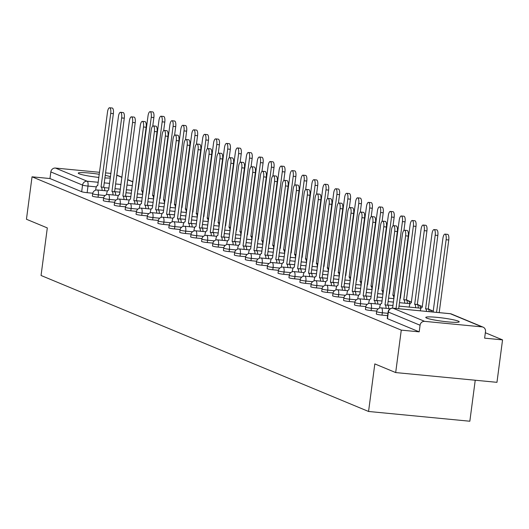 <?xml version="1.0" encoding="UTF-8"?>
<svg xmlns="http://www.w3.org/2000/svg" width="529" height="529" viewBox="0 0 529 529"><rect width="100%" height="100%" fill="white"/><g stroke="black" fill="none" stroke-linecap="round" stroke-linejoin="round"><path stroke-width="0.79" d="M376.324 313.975A4.325 0.417 7.5 0 0 376.562 314.147A4.325 0.417 7.5 0 0 382.011 315.119L382.322 312.771A4.325 0.417 -172.5 0 1 376.873 311.799A4.325 0.417 -172.5 0 1 376.635 311.627L376.324 313.975M365.407 309.439A4.325 0.417 7.5 0 0 365.638 309.61A4.325 0.417 7.5 0 0 371.094 310.583L371.398 308.235A4.325 0.417 -172.5 0 1 365.949 307.263A4.325 0.417 -172.5 0 1 365.718 307.091L365.407 309.439M354.483 304.902A4.325 0.417 7.5 0 0 354.721 305.074A4.325 0.417 7.5 0 0 360.17 306.046L360.48 303.699A4.325 0.417 -172.5 0 1 355.025 302.733A4.325 0.417 -172.5 0 1 354.794 302.555L354.483 304.902M343.559 300.366A4.325 0.417 7.5 0 0 343.797 300.545A4.325 0.417 7.5 0 0 349.246 301.517L349.557 299.169A4.325 0.417 -172.5 0 1 344.108 298.197A4.325 0.417 -172.5 0 1 343.87 298.019L343.559 300.366M332.642 295.83A4.325 0.417 7.5 0 0 332.873 296.009A4.325 0.417 7.5 0 0 338.329 296.981L338.633 294.633A4.325 0.417 -172.5 0 1 333.184 293.661A4.325 0.417 -172.5 0 1 332.953 293.489L332.642 295.83M321.718 291.3A4.325 0.417 7.5 0 0 321.956 291.472A4.325 0.417 7.5 0 0 327.405 292.444L327.716 290.097A4.325 0.417 -172.5 0 1 322.26 289.125A4.325 0.417 -172.5 0 1 322.029 288.953L321.718 291.3M310.794 286.764A4.325 0.417 7.5 0 0 311.032 286.936A4.325 0.417 7.5 0 0 316.481 287.908L316.792 285.561A4.325 0.417 -172.5 0 1 311.343 284.589A4.325 0.417 -172.5 0 1 311.105 284.417L310.794 286.764M299.877 282.228A4.325 0.417 7.5 0 0 300.108 282.4A4.325 0.417 7.5 0 0 305.564 283.372L305.868 281.031A4.325 0.417 -172.5 0 1 300.419 280.059A4.325 0.417 -172.5 0 1 300.188 279.881L299.877 282.228M288.953 277.692A4.325 0.417 7.5 0 0 289.191 277.87A4.325 0.417 7.5 0 0 294.64 278.843L294.951 276.495A4.325 0.417 -172.5 0 1 289.495 275.523A4.325 0.417 -172.5 0 1 289.264 275.351L288.953 277.692M278.036 273.162A4.325 0.417 7.5 0 0 278.267 273.334A4.325 0.417 7.5 0 0 283.716 274.306L284.027 271.959A4.325 0.417 -172.5 0 1 278.578 270.987A4.325 0.417 -172.5 0 1 278.34 270.815L278.036 273.162M267.112 268.626A4.325 0.417 7.5 0 0 267.343 268.798A4.325 0.417 7.5 0 0 272.799 269.77L273.103 267.423A4.325 0.417 -172.5 0 1 267.654 266.451A4.325 0.417 -172.5 0 1 267.423 266.279L267.112 268.626M256.188 264.09A4.325 0.417 7.5 0 0 256.426 264.262A4.325 0.417 7.5 0 0 261.875 265.234L262.186 262.893A4.325 0.417 -172.5 0 1 256.73 261.921A4.325 0.417 -172.5 0 1 256.499 261.743L256.188 264.09M245.271 259.554A4.325 0.417 7.5 0 0 245.502 259.732A4.325 0.417 7.5 0 0 250.951 260.704L251.262 258.357A4.325 0.417 -172.5 0 1 245.813 257.385A4.325 0.417 -172.5 0 1 245.575 257.213L245.271 259.554M234.347 255.024A4.325 0.417 7.5 0 0 234.578 255.196A4.325 0.417 7.5 0 0 240.034 256.168L240.345 253.821A4.325 0.417 -172.5 0 1 234.889 252.849A4.325 0.417 -172.5 0 1 234.658 252.677L234.347 255.024M223.423 250.488A4.325 0.417 7.5 0 0 223.661 250.66A4.325 0.417 7.5 0 0 229.11 251.632L229.421 249.285A4.325 0.417 -172.5 0 1 223.965 248.313A4.325 0.417 -172.5 0 1 223.734 248.141L223.423 250.488M212.506 245.952A4.325 0.417 7.5 0 0 212.737 246.124A4.325 0.417 7.5 0 0 218.186 247.096L218.497 244.748A4.325 0.417 -172.5 0 1 213.048 243.776A4.325 0.417 -172.5 0 1 212.81 243.604L212.506 245.952M201.582 241.416A4.325 0.417 7.5 0 0 201.814 241.594A4.325 0.417 7.5 0 0 207.269 242.56L207.58 240.219A4.325 0.417 -172.5 0 1 202.124 239.247A4.325 0.417 -172.5 0 1 201.893 239.068L201.582 241.416M190.658 236.88A4.325 0.417 7.5 0 0 190.896 237.058A4.325 0.417 7.5 0 0 196.345 238.03L196.656 235.683A4.325 0.417 -172.5 0 1 191.2 234.711A4.325 0.417 -172.5 0 1 190.969 234.539L190.658 236.88M179.741 232.35A4.325 0.417 7.5 0 0 179.972 232.522A4.325 0.417 7.5 0 0 185.428 233.494L185.732 231.147A4.325 0.417 -172.5 0 1 180.283 230.175A4.325 0.417 -172.5 0 1 180.045 230.003L179.741 232.35M168.817 227.814A4.325 0.417 7.5 0 0 169.049 227.986A4.325 0.417 7.5 0 0 174.504 228.958L174.815 226.61A4.325 0.417 -172.5 0 1 169.359 225.638A4.325 0.417 -172.5 0 1 169.128 225.466L168.817 227.814M157.893 223.278A4.325 0.417 7.5 0 0 158.131 223.45A4.325 0.417 7.5 0 0 163.58 224.422L163.891 222.081A4.325 0.417 -172.5 0 1 158.442 221.109A4.325 0.417 -172.5 0 1 158.204 220.93L157.893 223.278M146.976 218.742A4.325 0.417 7.5 0 0 147.207 218.92A4.325 0.417 7.5 0 0 152.663 219.892L152.967 217.545A4.325 0.417 -172.5 0 1 147.518 216.573A4.325 0.417 -172.5 0 1 147.28 216.401L146.976 218.742M136.052 214.212A4.325 0.417 7.5 0 0 136.284 214.384A4.325 0.417 7.5 0 0 141.739 215.356L142.05 213.008A4.325 0.417 -172.5 0 1 136.594 212.036A4.325 0.417 -172.5 0 1 136.363 211.864L136.052 214.212M125.128 209.676A4.325 0.417 7.5 0 0 125.366 209.848A4.325 0.417 7.5 0 0 130.815 210.82L131.126 208.472A4.325 0.417 -172.5 0 1 125.677 207.5A4.325 0.417 -172.5 0 1 125.439 207.328L125.128 209.676M114.211 205.14A4.325 0.417 7.5 0 0 114.443 205.312A4.325 0.417 7.5 0 0 119.898 206.284L120.202 203.936A4.325 0.417 -172.5 0 1 114.753 202.971A4.325 0.417 -172.5 0 1 114.515 202.792L114.211 205.14M103.287 200.603A4.325 0.417 7.5 0 0 103.525 200.782A4.325 0.417 7.5 0 0 108.974 201.754L109.285 199.407A4.325 0.417 -172.5 0 1 103.829 198.435A4.325 0.417 -172.5 0 1 103.598 198.256L103.287 200.603M92.363 196.074A4.325 0.417 7.5 0 0 92.601 196.246A4.325 0.417 7.5 0 0 98.05 197.218L98.361 194.87A4.325 0.417 -172.5 0 1 92.912 193.898A4.325 0.417 -172.5 0 1 92.674 193.726L92.363 196.074M110.508 176.746A16.862 1.633 7.5 0 0 105.238 175.363M99.313 174.299A16.862 1.633 7.5 0 0 78.246 173.122A16.862 1.633 7.5 0 0 79.158 173.796A16.862 1.633 7.5 0 0 98.903 177.433M458.293 321.143A16.862 1.633 7.5 0 0 439.83 317.645A16.862 1.633 7.5 0 0 425.779 317.42A16.862 1.633 7.5 0 0 426.691 318.094A16.862 1.633 7.5 0 0 445.154 321.592A16.862 1.633 7.5 0 0 459.205 321.817A16.862 1.633 7.5 0 0 458.293 321.143M395.685 372.568L374.823 363.906L368.561 411.469L41.05 275.483L47.312 227.92L26.45 219.257L32.038 176.812L401.273 330.122L395.685 372.568L496.962 382.328L502.55 339.882L485.338 332.734M433.324 311.138L429.925 309.729M422.406 306.602L419.001 305.193M411.483 302.072L408.084 300.657M400.559 297.536L400.175 297.377M389.642 293L389.251 292.841M378.718 288.464L378.334 288.305M367.794 283.934L367.41 283.769M356.877 279.398L356.486 279.239M345.953 274.862L345.569 274.703M335.029 270.326L334.645 270.167M324.112 265.796L323.722 265.631M313.188 261.26L312.804 261.101M302.264 256.724L301.88 256.565M291.347 252.188L290.957 252.029M280.423 247.651L280.039 247.493M269.499 243.122L269.116 242.956M258.582 238.586L258.198 238.427M247.658 234.049L247.274 233.891M236.734 229.513L236.351 229.355M225.817 224.984L225.433 224.818M214.893 220.448L214.509 220.289M203.976 215.911L203.586 215.753M193.052 211.375L192.668 211.216M182.128 206.839L181.745 206.68M171.211 202.309L170.821 202.151M160.287 197.773L159.903 197.615M149.363 193.237L148.98 193.078M475.234 380.232L469.838 421.229L368.561 411.469M104.901 177.942A16.862 1.633 7.5 0 0 110.349 177.969M502.55 339.882L484.624 338.157L485.496 331.544A4.325 4.047 112.5 0 0 482.005 326.882L424.681 321.361A4.325 4.047 112.5 0 0 420.066 325.236L388.352 312.07A4.325 0.417 -172.5 0 1 388.121 311.892L387.248 318.504A4.325 0.417 -172.5 0 0 387.486 318.683L388.352 312.07A4.325 4.047 112.5 0 1 392.968 308.195L424.681 321.361M401.273 330.122L419.199 331.848L420.066 325.236M92.773 193.224L87.133 192.682L87.999 186.069A4.325 0.417 -172.5 0 1 82.55 185.097L50.837 171.932A4.325 4.047 -67.5 0 1 55.446 168.057L99.578 172.309M105.562 172.884L110.951 173.406M50.837 171.932L49.964 178.544L32.038 176.812M387.625 315.661L382.011 315.119M376.734 311.125L371.094 310.583M365.81 306.589L360.17 306.046M354.886 302.059L349.246 301.517M343.969 297.523L338.329 296.981M333.045 292.987L327.405 292.444M322.121 288.45L316.481 287.908M311.204 283.921L305.564 283.372M300.28 279.385L294.64 278.843M289.356 274.849L283.716 274.306M278.439 270.312L272.799 269.77M267.515 265.783L261.875 265.234M256.591 261.247L250.951 260.704M245.674 256.71L240.034 256.168M234.75 252.174L229.11 251.632M223.827 247.638L218.186 247.096M212.909 243.109L207.269 242.56M201.985 238.572L196.345 238.03M191.062 234.036L185.428 233.494M180.144 229.5L174.504 228.958M169.22 224.97L163.58 224.422M158.297 220.434L152.663 219.892M147.379 215.898L141.739 215.356M136.456 211.362L130.815 210.82M125.538 206.832L119.898 206.284M114.614 202.296L108.974 201.754M103.691 197.76L98.05 197.218M419.199 331.848L387.486 318.683M49.964 178.544L81.678 191.71A4.325 0.417 7.5 0 0 87.133 192.682M102.09 190.44A4.325 1.455 -84.5 0 0 101.145 187.021L103.783 187.273A4.325 1.455 95.5 0 1 104.722 190.691M101.039 186.975L110.726 113.391A4.973 1.673 -84.5 0 0 109.596 107.771L112.227 108.028A4.973 1.673 95.5 0 1 113.365 113.642L103.677 187.226M109.596 107.771A4.973 1.673 -84.5 0 0 107.506 112.049L97.72 185.593A4.325 1.455 -84.5 0 0 97.567 185.553A4.325 1.455 -84.5 0 0 95.756 189.276L95.637 190.176M142.605 194.341A4.325 1.455 -84.5 0 0 141.66 190.923L151.241 117.293A4.973 1.673 -84.5 0 0 150.11 111.679A4.973 1.673 -84.5 0 0 148.021 115.957L138.228 189.501A4.325 1.455 -84.5 0 0 138.082 189.461A4.325 1.455 -84.5 0 0 137.937 189.468M150.11 111.679L152.742 111.93A4.973 1.673 95.5 0 1 153.873 117.544L152.749 126.1M143.187 191.035L141.554 190.876M113.014 194.976A4.325 1.455 -84.5 0 0 112.069 191.551L114.7 191.809A4.325 1.455 95.5 0 1 115.646 195.227M111.963 191.511L121.65 117.921A4.973 1.673 -84.5 0 0 120.519 112.307L123.151 112.558A4.973 1.673 95.5 0 1 124.282 118.179L114.595 191.762M120.519 112.307A4.973 1.673 -84.5 0 0 118.43 116.585L108.637 190.129A4.325 1.455 -84.5 0 0 108.491 190.09A4.325 1.455 -84.5 0 0 106.673 193.812L106.56 194.705M123.938 199.512A4.325 1.455 -84.5 0 0 122.993 196.087L125.624 196.338A4.325 1.455 95.5 0 1 126.57 199.764M122.887 196.041L132.574 122.457A4.973 1.673 -84.5 0 0 131.437 116.843L134.075 117.094A4.973 1.673 95.5 0 1 135.206 122.715L125.518 196.299M131.437 116.843A4.973 1.673 -84.5 0 0 129.354 121.121L119.561 194.665A4.325 1.455 -84.5 0 0 119.415 194.626A4.325 1.455 -84.5 0 0 117.597 198.349L117.478 199.241M153.522 198.878A4.325 1.455 -84.5 0 0 152.577 195.459L162.165 121.829A4.973 1.673 -84.5 0 0 161.028 116.208A4.973 1.673 -84.5 0 0 158.945 120.493L149.152 194.031A4.325 1.455 -84.5 0 0 148.999 193.998A4.325 1.455 -84.5 0 0 148.861 194.004M161.028 116.208L163.659 116.466A4.973 1.673 95.5 0 1 164.797 122.08L163.673 130.637M154.104 195.571L152.478 195.413M164.446 203.414A4.325 1.455 -84.5 0 0 163.501 199.988L173.082 126.365A4.973 1.673 -84.5 0 0 171.951 120.744A4.973 1.673 -84.5 0 0 169.862 125.023L160.069 198.567A4.325 1.455 -84.5 0 0 159.923 198.527A4.325 1.455 -84.5 0 0 159.778 198.54M171.951 120.744L174.583 121.002A4.973 1.673 95.5 0 1 175.714 126.616L174.59 135.166M165.028 200.107L163.395 199.949M134.855 204.042A4.325 1.455 -84.5 0 0 133.91 200.623L136.542 200.875A4.325 1.455 95.5 0 1 137.487 204.3M133.804 200.577L143.491 126.993A4.973 1.673 -84.5 0 0 142.361 121.379L144.992 121.63A4.973 1.673 95.5 0 1 146.13 127.244L136.442 200.835M142.361 121.379A4.973 1.673 -84.5 0 0 140.271 125.657L130.478 199.195A4.325 1.455 -84.5 0 0 130.332 199.162A4.325 1.455 -84.5 0 0 128.521 202.885L128.402 203.777M145.779 208.578A4.325 1.455 -84.5 0 0 144.834 205.159L147.465 205.411A4.325 1.455 95.5 0 1 148.411 208.836M144.728 205.113L154.415 131.529A4.973 1.673 -84.5 0 0 153.284 125.909L155.916 126.167A4.973 1.673 95.5 0 1 157.047 131.781L147.36 205.364M153.284 125.909A4.973 1.673 -84.5 0 0 151.195 130.194L141.402 203.731A4.325 1.455 -84.5 0 0 141.256 203.698A4.325 1.455 -84.5 0 0 139.438 207.414L139.325 208.314M156.703 213.114A4.325 1.455 -84.5 0 0 155.757 209.689L158.389 209.947A4.325 1.455 95.5 0 1 159.335 213.366M155.652 209.649L165.339 136.065A4.973 1.673 -84.5 0 0 164.202 130.445L166.84 130.696A4.973 1.673 95.5 0 1 167.971 136.317L158.283 209.901M164.202 130.445A4.973 1.673 -84.5 0 0 162.119 134.723L152.326 208.267A4.325 1.455 -84.5 0 0 152.18 208.228A4.325 1.455 -84.5 0 0 150.362 211.95L150.243 212.85M175.37 207.95A4.325 1.455 -84.5 0 0 174.425 204.525L184.006 130.894A4.973 1.673 -84.5 0 0 182.875 125.28A4.973 1.673 -84.5 0 0 180.786 129.559L170.993 203.103A4.325 1.455 -84.5 0 0 170.847 203.063A4.325 1.455 -84.5 0 0 170.702 203.07M182.875 125.28L185.507 125.532A4.973 1.673 95.5 0 1 186.638 131.152L185.514 139.702M175.952 204.637L174.319 204.485M186.287 212.486A4.325 1.455 -84.5 0 0 185.342 209.061L194.93 135.431A4.973 1.673 -84.5 0 0 193.793 129.817A4.973 1.673 -84.5 0 0 191.71 134.095L181.916 207.639A4.325 1.455 -84.5 0 0 181.764 207.599A4.325 1.455 -84.5 0 0 181.626 207.606M193.793 129.817L196.424 130.068A4.973 1.673 95.5 0 1 197.562 135.689L196.438 144.238M186.869 209.173L185.243 209.015M197.211 217.016A4.325 1.455 -84.5 0 0 196.266 213.597L205.847 139.967A4.973 1.673 -84.5 0 0 204.716 134.353A4.973 1.673 -84.5 0 0 202.627 138.631L192.834 212.169A4.325 1.455 -84.5 0 0 192.688 212.136A4.325 1.455 -84.5 0 0 192.543 212.142M204.716 134.353L207.348 134.604A4.973 1.673 95.5 0 1 208.479 140.218L207.355 148.775M197.793 213.709L196.16 213.551M167.62 217.65A4.325 1.455 -84.5 0 0 166.675 214.225L169.306 214.483A4.325 1.455 95.5 0 1 170.252 217.902M166.569 214.185L176.256 140.595A4.973 1.673 -84.5 0 0 175.125 134.981L177.757 135.232A4.973 1.673 95.5 0 1 178.895 140.853L169.207 214.437M175.125 134.981A4.973 1.673 -84.5 0 0 173.036 139.259L163.243 212.803A4.325 1.455 -84.5 0 0 163.097 212.764A4.325 1.455 -84.5 0 0 161.285 216.487L161.166 217.379M208.135 221.552A4.325 1.455 -84.5 0 0 207.189 218.133L216.771 144.503A4.973 1.673 -84.5 0 0 215.64 138.882A4.973 1.673 -84.5 0 0 213.551 143.167L203.758 216.705A4.325 1.455 -84.5 0 0 203.612 216.672A4.325 1.455 -84.5 0 0 203.467 216.678M215.64 138.882L218.272 139.14A4.973 1.673 95.5 0 1 219.403 144.754L218.279 153.311M208.717 218.246L207.084 218.087M178.544 222.18A4.325 1.455 -84.5 0 0 177.599 218.761L180.23 219.013A4.325 1.455 95.5 0 1 181.176 222.438M177.493 218.715L187.18 145.131A4.973 1.673 -84.5 0 0 186.049 139.517L188.681 139.768A4.973 1.673 95.5 0 1 189.812 145.382L180.124 218.973M186.049 139.517A4.973 1.673 -84.5 0 0 183.96 143.795L174.167 217.34A4.325 1.455 -84.5 0 0 174.021 217.3A4.325 1.455 -84.5 0 0 172.203 221.023L172.09 221.916M219.052 226.088A4.325 1.455 -84.5 0 0 218.107 222.663L227.695 149.039A4.973 1.673 -84.5 0 0 226.557 143.419A4.973 1.673 -84.5 0 0 224.475 147.697L214.681 221.241A4.325 1.455 -84.5 0 0 214.529 221.201A4.325 1.455 -84.5 0 0 214.384 221.208M226.557 143.419L229.189 143.67A4.973 1.673 95.5 0 1 230.327 149.29L229.202 157.84M219.634 222.782L218.008 222.623M189.468 226.716A4.325 1.455 -84.5 0 0 188.522 223.298L191.154 223.549A4.325 1.455 95.5 0 1 192.1 226.974M188.417 223.251L198.104 149.667A4.973 1.673 -84.5 0 0 196.967 144.047L199.605 144.305A4.973 1.673 95.5 0 1 200.736 149.919L191.048 223.502M196.967 144.047A4.973 1.673 -84.5 0 0 194.884 148.332L185.09 221.869A4.325 1.455 -84.5 0 0 184.945 221.836A4.325 1.455 -84.5 0 0 183.127 225.552L183.008 226.452M229.976 230.624A4.325 1.455 -84.5 0 0 229.031 227.199L238.612 153.569A4.973 1.673 -84.5 0 0 237.481 147.955A4.973 1.673 -84.5 0 0 235.392 152.233L225.599 225.777A4.325 1.455 -84.5 0 0 225.453 225.738A4.325 1.455 -84.5 0 0 225.308 225.744M237.481 147.955L240.113 148.206A4.973 1.673 95.5 0 1 241.244 153.827L240.12 162.377M230.558 227.311L228.925 227.159M200.385 231.252A4.325 1.455 -84.5 0 0 199.44 227.827L202.071 228.085A4.325 1.455 95.5 0 1 203.017 231.504M199.334 227.787L209.021 154.203A4.973 1.673 -84.5 0 0 207.89 148.583L210.522 148.841A4.973 1.673 95.5 0 1 211.66 154.455L201.972 228.039M207.89 148.583A4.973 1.673 -84.5 0 0 205.801 152.861L196.008 226.405A4.325 1.455 -84.5 0 0 195.862 226.366A4.325 1.455 -84.5 0 0 194.05 230.089L193.931 230.988M240.9 235.154A4.325 1.455 -84.5 0 0 239.954 231.735L249.536 158.105A4.973 1.673 -84.5 0 0 248.399 152.491A4.973 1.673 -84.5 0 0 246.316 156.769L236.523 230.307A4.325 1.455 -84.5 0 0 236.377 230.274A4.325 1.455 -84.5 0 0 236.232 230.28M248.399 152.491L251.037 152.742A4.973 1.673 95.5 0 1 252.168 158.356L251.044 166.913M241.482 231.847L239.849 231.689M211.309 235.789A4.325 1.455 -84.5 0 0 210.363 232.363L212.995 232.621A4.325 1.455 95.5 0 1 213.941 236.04M210.258 232.324L219.945 158.733A4.973 1.673 -84.5 0 0 218.814 153.119L221.446 153.37A4.973 1.673 95.5 0 1 222.577 158.991L212.889 232.575M218.814 153.119A4.973 1.673 -84.5 0 0 216.725 157.397L206.932 230.942A4.325 1.455 -84.5 0 0 206.786 230.902A4.325 1.455 -84.5 0 0 204.968 234.625L204.855 235.517M222.226 240.325A4.325 1.455 -84.5 0 0 221.287 236.899L223.919 237.151A4.325 1.455 95.5 0 1 224.865 240.576M221.182 236.853L230.869 163.269A4.973 1.673 -84.5 0 0 229.731 157.655L232.37 157.907A4.973 1.673 95.5 0 1 233.501 163.527L223.813 237.111M229.731 157.655A4.973 1.673 -84.5 0 0 227.649 161.934L217.855 235.478A4.325 1.455 -84.5 0 0 217.71 235.438A4.325 1.455 -84.5 0 0 215.892 239.161L215.772 240.054M233.15 244.854A4.325 1.455 -84.5 0 0 232.205 241.436L234.836 241.687A4.325 1.455 95.5 0 1 235.782 245.112M232.099 241.389L241.786 167.805A4.973 1.673 -84.5 0 0 240.655 162.185L243.287 162.443A4.973 1.673 95.5 0 1 244.424 168.057L234.737 241.647M240.655 162.185A4.973 1.673 -84.5 0 0 238.566 166.47L228.773 240.007A4.325 1.455 -84.5 0 0 228.627 239.974A4.325 1.455 -84.5 0 0 226.815 243.697L226.696 244.59M244.074 249.39A4.325 1.455 -84.5 0 0 243.128 245.972L245.76 246.223A4.325 1.455 95.5 0 1 246.706 249.642M243.023 245.925L252.71 172.342A4.973 1.673 -84.5 0 0 251.579 166.721L254.211 166.979A4.973 1.673 95.5 0 1 255.342 172.593L245.654 246.177M251.579 166.721A4.973 1.673 -84.5 0 0 249.49 171.006L239.697 244.543A4.325 1.455 -84.5 0 0 239.551 244.51A4.325 1.455 -84.5 0 0 237.733 248.227L237.62 249.126M254.991 253.927A4.325 1.455 -84.5 0 0 254.052 250.501L256.684 250.759A4.325 1.455 95.5 0 1 257.63 254.178M253.946 250.462L263.634 176.871A4.973 1.673 -84.5 0 0 262.496 171.257L265.135 171.508A4.973 1.673 95.5 0 1 266.266 177.129L256.578 250.713M262.496 171.257A4.973 1.673 -84.5 0 0 260.413 175.535L250.62 249.08A4.325 1.455 -84.5 0 0 250.475 249.04A4.325 1.455 -84.5 0 0 248.656 252.763L248.537 253.656M265.915 258.463A4.325 1.455 -84.5 0 0 264.969 255.038L267.601 255.289A4.325 1.455 95.5 0 1 268.547 258.714M264.864 254.991L274.551 181.407A4.973 1.673 -84.5 0 0 273.42 175.793L276.052 176.045A4.973 1.673 95.5 0 1 277.189 181.665L267.502 255.249M273.42 175.793A4.973 1.673 -84.5 0 0 271.331 180.072L261.538 253.616A4.325 1.455 -84.5 0 0 261.392 253.576A4.325 1.455 -84.5 0 0 259.58 257.299L259.461 258.192M251.817 239.69A4.325 1.455 -84.5 0 0 250.872 236.271L260.46 162.641A4.973 1.673 -84.5 0 0 259.322 157.02A4.973 1.673 -84.5 0 0 257.239 161.305L247.446 234.843A4.325 1.455 -84.5 0 0 247.294 234.81A4.325 1.455 -84.5 0 0 247.149 234.816M259.322 157.02L261.954 157.278A4.973 1.673 95.5 0 1 263.092 162.892L261.961 171.449M252.399 236.384L250.766 236.225M262.741 244.226A4.325 1.455 -84.5 0 0 261.795 240.801L271.377 167.177A4.973 1.673 -84.5 0 0 270.246 161.557A4.973 1.673 -84.5 0 0 268.157 165.835L258.364 239.379A4.325 1.455 -84.5 0 0 258.218 239.339A4.325 1.455 -84.5 0 0 258.073 239.346M270.246 161.557L272.878 161.814A4.973 1.673 95.5 0 1 274.009 167.428L272.885 175.978M263.323 240.92L261.69 240.761M273.665 248.762A4.325 1.455 -84.5 0 0 272.719 245.337L282.301 171.707A4.973 1.673 -84.5 0 0 281.163 166.093A4.973 1.673 -84.5 0 0 279.081 170.371L269.287 243.915A4.325 1.455 -84.5 0 0 269.142 243.876A4.325 1.455 -84.5 0 0 268.997 243.882M281.163 166.093L283.802 166.344A4.973 1.673 95.5 0 1 284.933 171.965L283.808 180.515M274.247 245.449L272.614 245.297M284.582 253.298A4.325 1.455 -84.5 0 0 283.637 249.873L293.225 176.243A4.973 1.673 -84.5 0 0 292.087 170.629A4.973 1.673 -84.5 0 0 289.998 174.907L280.211 248.451A4.325 1.455 -84.5 0 0 280.059 248.412A4.325 1.455 -84.5 0 0 279.914 248.418M292.087 170.629L294.719 170.88A4.973 1.673 95.5 0 1 295.856 176.501L294.726 185.051M285.164 249.986L283.531 249.827M295.506 257.828A4.325 1.455 -84.5 0 0 294.56 254.409L304.142 180.779A4.973 1.673 -84.5 0 0 303.011 175.159A4.973 1.673 -84.5 0 0 300.922 179.443L291.129 252.981A4.325 1.455 -84.5 0 0 290.983 252.948A4.325 1.455 -84.5 0 0 290.838 252.955M303.011 175.159L305.643 175.416A4.973 1.673 95.5 0 1 306.774 181.03L305.65 189.587M296.088 254.522L294.455 254.363M306.43 262.364A4.325 1.455 -84.5 0 0 305.484 258.946L315.066 185.315A4.973 1.673 -84.5 0 0 313.928 179.695A4.973 1.673 -84.5 0 0 311.846 183.973L302.052 257.517A4.325 1.455 -84.5 0 0 301.907 257.484A4.325 1.455 -84.5 0 0 301.761 257.491M313.928 179.695L316.567 179.953A4.973 1.673 95.5 0 1 317.698 185.567L316.573 194.117M307.012 259.058L305.378 258.899M276.839 262.992A4.325 1.455 -84.5 0 0 275.893 259.574L278.525 259.825A4.325 1.455 95.5 0 1 279.471 263.25M275.788 259.527L285.475 185.944A4.973 1.673 -84.5 0 0 284.344 180.329L286.976 180.581A4.973 1.673 95.5 0 1 288.107 186.195L278.419 259.785M284.344 180.329A4.973 1.673 -84.5 0 0 282.255 184.608L272.461 258.145A4.325 1.455 -84.5 0 0 272.316 258.112A4.325 1.455 -84.5 0 0 270.498 261.835L270.385 262.728M317.347 266.9A4.325 1.455 -84.5 0 0 316.402 263.475L325.983 189.845A4.973 1.673 -84.5 0 0 324.852 184.231A4.973 1.673 -84.5 0 0 322.763 188.509L312.976 262.053A4.325 1.455 -84.5 0 0 312.824 262.014A4.325 1.455 -84.5 0 0 312.679 262.02M324.852 184.231L327.484 184.482A4.973 1.673 95.5 0 1 328.621 190.103L327.491 198.653M317.929 263.587L316.296 263.435M287.756 267.529A4.325 1.455 -84.5 0 0 286.811 264.11L289.449 264.361A4.325 1.455 95.5 0 1 290.395 267.786M286.711 264.064L296.399 190.48A4.973 1.673 -84.5 0 0 295.261 184.859L297.893 185.117A4.973 1.673 95.5 0 1 299.03 190.731L289.343 264.315M295.261 184.859A4.973 1.673 -84.5 0 0 293.178 189.144L283.385 262.682A4.325 1.455 -84.5 0 0 283.233 262.649A4.325 1.455 -84.5 0 0 281.421 266.365L281.302 267.264M328.271 271.437A4.325 1.455 -84.5 0 0 327.325 268.011L336.907 194.381A4.973 1.673 -84.5 0 0 335.776 188.767A4.973 1.673 -84.5 0 0 333.687 193.045L323.893 266.59A4.325 1.455 -84.5 0 0 323.748 266.55A4.325 1.455 -84.5 0 0 323.603 266.556M335.776 188.767L338.408 189.018A4.973 1.673 95.5 0 1 339.539 194.639L338.415 203.189M328.853 268.124L327.22 267.965M298.68 272.065A4.325 1.455 -84.5 0 0 297.734 268.639L300.366 268.897A4.325 1.455 95.5 0 1 301.312 272.316M297.629 268.6L307.316 195.016A4.973 1.673 -84.5 0 0 306.185 189.395L308.817 189.653A4.973 1.673 95.5 0 1 309.954 195.267L300.26 268.851M306.185 189.395A4.973 1.673 -84.5 0 0 304.096 193.674L294.303 267.218A4.325 1.455 -84.5 0 0 294.157 267.178A4.325 1.455 -84.5 0 0 292.345 270.901L292.226 271.8M339.195 275.966A4.325 1.455 -84.5 0 0 338.249 272.547L347.831 198.917A4.973 1.673 -84.5 0 0 346.693 193.303A4.973 1.673 -84.5 0 0 344.61 197.582L334.817 271.119A4.325 1.455 -84.5 0 0 334.672 271.086A4.325 1.455 -84.5 0 0 334.526 271.093M346.693 193.303L349.332 193.554A4.973 1.673 95.5 0 1 350.462 199.168L349.338 207.725M339.777 272.66L338.143 272.501M309.604 276.601A4.325 1.455 -84.5 0 0 308.658 273.176L311.29 273.433A4.325 1.455 95.5 0 1 312.236 276.852M308.552 273.136L318.24 199.545A4.973 1.673 -84.5 0 0 317.109 193.931L319.741 194.183A4.973 1.673 95.5 0 1 320.872 199.803L311.184 273.387M317.109 193.931A4.973 1.673 -84.5 0 0 315.019 198.21L305.226 271.754A4.325 1.455 -84.5 0 0 305.081 271.714A4.325 1.455 -84.5 0 0 303.262 275.437L303.15 276.33M350.112 280.502A4.325 1.455 -84.5 0 0 349.166 277.084L358.748 203.453A4.973 1.673 -84.5 0 0 357.617 197.833A4.973 1.673 -84.5 0 0 355.528 202.118L345.735 275.655A4.325 1.455 -84.5 0 0 345.589 275.622A4.325 1.455 -84.5 0 0 345.444 275.629M357.617 197.833L360.249 198.091A4.973 1.673 95.5 0 1 361.386 203.705L360.256 212.261M350.694 277.196L349.061 277.037M320.521 281.13A4.325 1.455 -84.5 0 0 319.576 277.712L322.214 277.963A4.325 1.455 95.5 0 1 323.159 281.388M319.476 277.665L329.164 204.082A4.973 1.673 -84.5 0 0 328.026 198.468L330.658 198.719A4.973 1.673 95.5 0 1 331.795 204.339L322.108 277.923M328.026 198.468A4.973 1.673 -84.5 0 0 325.943 202.746L316.15 276.29A4.325 1.455 -84.5 0 0 315.998 276.25A4.325 1.455 -84.5 0 0 314.186 279.973L314.067 280.866M361.036 285.038A4.325 1.455 -84.5 0 0 360.09 281.613L369.672 207.99A4.973 1.673 -84.5 0 0 368.541 202.369A4.973 1.673 -84.5 0 0 366.452 206.647L356.658 280.191A4.325 1.455 -84.5 0 0 356.513 280.152A4.325 1.455 -84.5 0 0 356.367 280.158M368.541 202.369L371.173 202.62A4.973 1.673 95.5 0 1 372.304 208.241L371.179 216.791M361.618 281.732L359.984 281.573M331.445 285.667A4.325 1.455 -84.5 0 0 330.499 282.248L333.131 282.499A4.325 1.455 95.5 0 1 334.077 285.924M330.394 282.202L340.081 208.618A4.973 1.673 -84.5 0 0 338.95 202.997L341.582 203.255A4.973 1.673 95.5 0 1 342.719 208.869L333.025 282.46M338.95 202.997A4.973 1.673 -84.5 0 0 336.861 207.282L327.067 280.82A4.325 1.455 -84.5 0 0 326.922 280.787A4.325 1.455 -84.5 0 0 325.11 284.509L324.991 285.402M371.96 289.575A4.325 1.455 -84.5 0 0 371.014 286.149L380.596 212.519A4.973 1.673 -84.5 0 0 379.458 206.905A4.973 1.673 -84.5 0 0 377.375 211.183L367.582 284.728A4.325 1.455 -84.5 0 0 367.437 284.688A4.325 1.455 -84.5 0 0 367.291 284.695M379.458 206.905L382.097 207.156A4.973 1.673 95.5 0 1 383.227 212.777L382.103 221.327M372.535 286.262L370.908 286.11M342.369 290.203A4.325 1.455 -84.5 0 0 341.423 286.778L344.055 287.035A4.325 1.455 95.5 0 1 345.001 290.454M341.317 286.738L351.005 213.154A4.973 1.673 -84.5 0 0 349.874 207.533L352.506 207.791A4.973 1.673 95.5 0 1 353.636 213.405L343.949 286.989M349.874 207.533A4.973 1.673 -84.5 0 0 347.784 211.812L337.991 285.356A4.325 1.455 -84.5 0 0 337.846 285.316A4.325 1.455 -84.5 0 0 336.027 289.039L335.908 289.938M382.877 294.104A4.325 1.455 -84.5 0 0 381.931 290.685L391.513 217.055A4.973 1.673 -84.5 0 0 390.382 211.441A4.973 1.673 -84.5 0 0 388.293 215.72L378.5 289.264A4.325 1.455 -84.5 0 0 378.354 289.224A4.325 1.455 -84.5 0 0 378.209 289.231M390.382 211.441L393.014 211.693A4.973 1.673 95.5 0 1 394.151 217.307L393.021 225.863M383.459 290.798L381.826 290.639M353.286 294.739A4.325 1.455 -84.5 0 0 352.34 291.314L354.979 291.572A4.325 1.455 95.5 0 1 355.924 294.99M352.241 291.274L361.929 217.683A4.973 1.673 -84.5 0 0 360.791 212.069L363.423 212.321A4.973 1.673 95.5 0 1 364.56 217.941L354.873 291.525M360.791 212.069A4.973 1.673 -84.5 0 0 358.708 216.348L348.915 289.892A4.325 1.455 -84.5 0 0 348.763 289.852A4.325 1.455 -84.5 0 0 346.951 293.575L346.832 294.468M393.801 298.64A4.325 1.455 -84.5 0 0 392.855 295.222L402.437 221.591A4.973 1.673 -84.5 0 0 401.306 215.971A4.973 1.673 -84.5 0 0 399.216 220.256L389.423 293.793A4.325 1.455 -84.5 0 0 389.278 293.76A4.325 1.455 -84.5 0 0 389.132 293.767M401.306 215.971L403.938 216.229A4.973 1.673 95.5 0 1 405.069 221.843L403.944 230.399M394.383 295.334L392.749 295.175M364.21 299.275A4.325 1.455 -84.5 0 0 363.264 295.85L365.896 296.101A4.325 1.455 95.5 0 1 366.842 299.526M363.159 295.804L372.846 222.22A4.973 1.673 -84.5 0 0 371.715 216.606L374.347 216.857A4.973 1.673 95.5 0 1 375.478 222.478L365.79 296.061M371.715 216.606A4.973 1.673 -84.5 0 0 369.626 220.884L359.832 294.428A4.325 1.455 -84.5 0 0 359.687 294.389A4.325 1.455 -84.5 0 0 357.875 298.111L357.756 299.004M404.725 303.177A4.325 1.455 -84.5 0 0 403.779 299.751L413.361 226.128A4.973 1.673 -84.5 0 0 412.223 220.507A4.973 1.673 -84.5 0 0 410.14 224.785L400.347 298.33A4.325 1.455 -84.5 0 0 400.202 298.29A4.325 1.455 -84.5 0 0 400.056 298.303M412.223 220.507L414.862 220.765A4.973 1.673 95.5 0 1 415.992 226.379L406.411 300.009A4.325 1.455 95.5 0 1 407.356 303.428M406.305 299.963L403.673 299.712M375.134 303.805A4.325 1.455 -84.5 0 0 374.188 300.386L376.82 300.637A4.325 1.455 95.5 0 1 377.766 304.063M374.082 300.34L383.77 226.756A4.973 1.673 -84.5 0 0 382.639 221.142L385.271 221.393A4.973 1.673 95.5 0 1 386.401 227.007L376.714 300.598M382.639 221.142A4.973 1.673 -84.5 0 0 380.549 225.42L370.756 298.958A4.325 1.455 -84.5 0 0 370.611 298.925A4.325 1.455 -84.5 0 0 368.792 302.648L368.673 303.54M415.642 307.713A4.325 1.455 -84.5 0 0 414.696 304.287L424.278 230.657A4.973 1.673 -84.5 0 0 423.147 225.043A4.973 1.673 -84.5 0 0 421.058 229.322L411.264 302.866A4.325 1.455 -84.5 0 0 411.119 302.826A4.325 1.455 -84.5 0 0 409.307 306.549L409.234 307.091M423.147 225.043L425.779 225.294A4.973 1.673 95.5 0 1 426.916 230.915L417.328 304.545A4.325 1.455 95.5 0 1 418.274 307.964M417.229 304.499L414.591 304.248M386.051 308.341A4.325 1.455 -84.5 0 0 385.105 304.922L387.744 305.173A4.325 1.455 95.5 0 1 388.689 308.592M385.006 304.876L394.694 231.292A4.973 1.673 -84.5 0 0 393.556 225.671L396.188 225.929A4.973 1.673 95.5 0 1 397.325 231.543L387.638 305.127M393.556 225.671A4.973 1.673 -84.5 0 0 391.473 229.956L381.68 303.494A4.325 1.455 -84.5 0 0 381.528 303.461A4.325 1.455 -84.5 0 0 379.716 307.177L379.597 308.076M426.546 311.409A4.325 1.455 -84.5 0 0 425.62 308.824L435.202 235.193A4.973 1.673 -84.5 0 0 434.071 229.579A4.973 1.673 -84.5 0 0 431.981 233.858L422.188 307.402A4.325 1.455 -84.5 0 0 422.043 307.362A4.325 1.455 -84.5 0 0 420.271 310.801M434.071 229.579L436.703 229.831A4.973 1.673 95.5 0 1 437.833 235.451L428.252 309.075A4.325 1.455 95.5 0 1 429.184 311.66M428.146 309.035L425.514 308.777M396.049 308.467L405.611 235.828A4.973 1.673 -84.5 0 0 404.48 230.208L407.112 230.459A4.973 1.673 95.5 0 1 408.243 236.079L398.681 308.718M404.48 230.208A4.973 1.673 -84.5 0 0 402.39 234.486L392.597 308.03A4.325 1.455 -84.5 0 0 392.452 307.99A4.325 1.455 -84.5 0 0 391.989 308.156M436.557 312.375L446.126 239.73A4.973 1.673 -84.5 0 0 444.988 234.116A4.973 1.673 -84.5 0 0 442.905 238.394L433.112 311.931A4.325 1.455 -84.5 0 0 432.967 311.898A4.325 1.455 -84.5 0 0 432.603 311.991M444.988 234.116L447.627 234.367A4.973 1.673 95.5 0 1 448.757 239.981L439.196 312.626M482.005 326.882L450.291 313.717L392.968 308.195A4.325 1.455 -84.5 0 0 392.822 308.156A4.325 1.455 -84.5 0 0 392.624 308.176M131.767 190.288L126.378 189.766M120.394 189.19L115.005 188.674M109.014 188.093L104.167 187.63M96.357 186.876L87.999 186.069A4.325 1.455 95.5 0 0 87.159 181.222L98.262 182.293M104.246 182.869L109.635 183.391M115.626 183.966L121.009 184.482M127 185.064L132.382 185.58M138.373 186.155L138.77 186.195M139.001 184.469L138.618 184.31M132.865 181.923L127.694 179.774M121.948 177.387L116.77 175.238M55.446 168.057L87.159 181.222A4.325 4.047 112.5 0 0 82.55 185.097L81.678 191.71M387.936 313.313L382.322 312.771A4.325 1.455 -84.5 0 0 381.482 307.924A4.325 1.455 95.5 0 0 381.336 307.885A4.325 4.325 0 0 0 376.635 311.627M378.136 308.883L371.398 308.235A4.325 1.455 -84.5 0 0 370.565 303.388A4.325 1.455 95.5 0 0 370.412 303.355A4.325 4.325 0 0 0 365.718 307.091M367.212 304.354L360.48 303.699A4.325 1.455 -84.5 0 0 359.641 298.852A4.325 1.455 95.5 0 0 359.495 298.819A4.325 4.325 0 0 0 354.794 302.555M356.288 299.817L349.557 299.169A4.325 1.455 -84.5 0 0 348.717 294.322A4.325 1.455 95.5 0 0 348.571 294.283A4.325 4.325 0 0 0 343.87 298.019M345.371 295.281L338.633 294.633A4.325 1.455 -84.5 0 0 337.8 289.786A4.325 1.455 95.5 0 0 337.647 289.747A4.325 4.325 0 0 0 332.953 293.489M334.447 290.745L327.716 290.097A4.325 1.455 -84.5 0 0 326.876 285.25A4.325 1.455 95.5 0 0 326.73 285.217A4.325 4.325 0 0 0 322.029 288.953M323.53 286.215L316.792 285.561A4.325 1.455 -84.5 0 0 315.952 280.714A4.325 1.455 95.5 0 0 315.806 280.681A4.325 4.325 0 0 0 311.105 284.417M312.606 281.679L305.868 281.031A4.325 1.455 -84.5 0 0 305.035 276.184A4.325 1.455 95.5 0 0 304.883 276.145A4.325 4.325 0 0 0 300.188 279.881M301.682 277.143L294.951 276.495A4.325 1.455 -84.5 0 0 294.111 271.648A4.325 1.455 95.5 0 0 293.965 271.608A4.325 4.325 0 0 0 289.264 275.351M290.765 272.607L284.027 271.959A4.325 1.455 -84.5 0 0 283.187 267.112A4.325 1.455 95.5 0 0 283.041 267.072A4.325 4.325 0 0 0 278.34 270.815M279.841 268.071L273.103 267.423A4.325 1.455 -84.5 0 0 272.27 262.576A4.325 1.455 95.5 0 0 272.118 262.543A4.325 4.325 0 0 0 267.423 266.279M268.917 263.541L262.186 262.893A4.325 1.455 -84.5 0 0 261.346 258.04A4.325 1.455 95.5 0 0 261.2 258.007A4.325 4.325 0 0 0 256.499 261.743M258 259.005L251.262 258.357A4.325 1.455 -84.5 0 0 250.422 253.51A4.325 1.455 95.5 0 0 250.277 253.47A4.325 4.325 0 0 0 245.575 257.213M247.076 254.469L240.345 253.821A4.325 1.455 -84.5 0 0 239.505 248.974A4.325 1.455 95.5 0 0 239.353 248.934A4.325 4.325 0 0 0 234.658 252.677M236.152 249.933L229.421 249.285A4.325 1.455 -84.5 0 0 228.581 244.438A4.325 1.455 95.5 0 0 228.435 244.405A4.325 4.325 0 0 0 223.734 248.141M225.235 245.403L218.497 244.748A4.325 1.455 -84.5 0 0 217.657 239.901A4.325 1.455 95.5 0 0 217.512 239.868A4.325 4.325 0 0 0 212.81 243.604M214.311 240.867L207.58 240.219A4.325 1.455 -84.5 0 0 206.74 235.372A4.325 1.455 95.5 0 0 206.594 235.332A4.325 4.325 0 0 0 201.893 239.068M203.387 236.331L196.656 235.683A4.325 1.455 -84.5 0 0 195.816 230.836A4.325 1.455 95.5 0 0 195.67 230.796A4.325 4.325 0 0 0 190.969 234.539M192.47 231.795L185.732 231.147A4.325 1.455 -84.5 0 0 184.892 226.3A4.325 1.455 95.5 0 0 184.747 226.26A4.325 4.325 0 0 0 180.045 230.003M181.546 227.265L174.815 226.61A4.325 1.455 -84.5 0 0 173.975 221.763A4.325 1.455 95.5 0 0 173.829 221.73A4.325 4.325 0 0 0 169.128 225.466M170.622 222.729L163.891 222.081A4.325 1.455 -84.5 0 0 163.051 217.234A4.325 1.455 95.5 0 0 162.906 217.194A4.325 4.325 0 0 0 158.204 220.93M159.705 218.193L152.967 217.545A4.325 1.455 -84.5 0 0 152.127 212.698A4.325 1.455 95.5 0 0 151.982 212.658A4.325 4.325 0 0 0 147.28 216.401M148.781 213.656L142.05 213.008A4.325 1.455 -84.5 0 0 141.21 208.162A4.325 1.455 95.5 0 0 141.064 208.122A4.325 4.325 0 0 0 136.363 211.864M137.857 209.12L131.126 208.472A4.325 1.455 -84.5 0 0 130.286 203.625A4.325 1.455 95.5 0 0 130.141 203.592A4.325 4.325 0 0 0 125.439 207.328M126.94 204.591L120.202 203.936A4.325 1.455 -84.5 0 0 119.362 199.089A4.325 1.455 95.5 0 0 119.217 199.056A4.325 4.325 0 0 0 114.515 202.792M116.016 200.055L109.285 199.407A4.325 1.455 -84.5 0 0 108.445 194.56A4.325 1.455 95.5 0 0 108.3 194.52A4.325 4.325 0 0 0 103.598 198.256M105.092 195.518L98.361 194.87A4.325 1.455 -84.5 0 0 97.521 190.023A4.325 1.455 95.5 0 0 97.376 189.984A4.325 4.325 0 0 0 92.674 193.726M388.121 311.892A4.325 4.325 0 0 1 392.822 308.156L450.146 313.684A4.325 1.455 -84.5 0 1 450.291 313.717A4.325 4.047 -67.5 0 1 451.389 313.988A4.325 4.325 0 0 0 450.146 313.684A4.325 1.455 -84.5 0 0 449.994 313.69M101.145 187.021L103.783 187.273M110.726 113.391L113.365 113.642M143.18 191.068L141.66 190.923M153.873 117.544L151.241 117.293M112.069 191.551L114.7 191.809M121.65 117.921L124.282 118.179M122.993 196.087L125.624 196.338M132.574 122.457L135.206 122.715M154.104 195.604L152.577 195.459M164.797 122.08L162.165 121.829M165.022 200.141L163.501 199.988M175.714 126.616L173.082 126.365M133.91 200.623L136.542 200.875M143.491 126.993L146.13 127.244M144.834 205.159L147.465 205.411M154.415 131.529L157.047 131.781M155.757 209.689L158.389 209.947M165.339 136.065L167.971 136.317M175.945 204.67L174.425 204.525M186.638 131.152L184.006 130.894M186.869 209.206L185.342 209.061M197.562 135.689L194.93 135.431M197.786 213.742L196.266 213.597M208.479 140.218L205.847 139.967M166.675 214.225L169.306 214.483M176.256 140.595L178.895 140.853M208.71 218.279L207.189 218.133M219.403 144.754L216.771 144.503M177.599 218.761L180.23 219.013M187.18 145.131L189.812 145.382M219.634 222.815L218.107 222.663M230.327 149.29L227.695 149.039M188.522 223.298L191.154 223.549M198.104 149.667L200.736 149.919M230.551 227.344L229.031 227.199M241.244 153.827L238.612 153.569M199.44 227.827L202.071 228.085M209.021 154.203L211.66 154.455M241.475 231.881L239.954 231.735M252.168 158.356L249.536 158.105M210.363 232.363L212.995 232.621M219.945 158.733L222.577 158.991M221.287 236.899L223.919 237.151M230.869 163.269L233.501 163.527M232.205 241.436L234.836 241.687M241.786 167.805L244.424 168.057M243.128 245.972L245.76 246.223M252.71 172.342L255.342 172.593M254.052 250.501L256.684 250.759M263.634 176.871L266.266 177.129M264.969 255.038L267.601 255.289M274.551 181.407L277.189 181.665M252.399 236.417L250.872 236.271M263.092 162.892L260.46 162.641M263.316 240.953L261.795 240.801M274.009 167.428L271.377 167.177M274.24 245.482L272.719 245.337M284.933 171.965L282.301 171.707M285.164 250.019L283.637 249.873M295.856 176.501L293.225 176.243M296.081 254.555L294.56 254.409M306.774 181.03L304.142 180.779M307.005 259.091L305.484 258.946M317.698 185.567L315.066 185.315M275.893 259.574L278.525 259.825M285.475 185.944L288.107 186.195M317.929 263.621L316.402 263.475M328.621 190.103L325.983 189.845M286.811 264.11L289.449 264.361M296.399 190.48L299.03 190.731M328.846 268.157L327.325 268.011M339.539 194.639L336.907 194.381M297.734 268.639L300.366 268.897M307.316 195.016L309.954 195.267M339.77 272.693L338.249 272.547M350.462 199.168L347.831 198.917M308.658 273.176L311.29 273.433M318.24 199.545L320.872 199.803M350.694 277.229L349.166 277.084M361.386 203.705L358.748 203.453M319.576 277.712L322.214 277.963M329.164 204.082L331.795 204.339M361.611 281.765L360.09 281.613M372.304 208.241L369.672 207.99M330.499 282.248L333.131 282.499M340.081 208.618L342.719 208.869M372.535 286.295L371.014 286.149M383.227 212.777L380.596 212.519M341.423 286.778L344.055 287.035M351.005 213.154L353.636 213.405M383.452 290.831L381.931 290.685M394.151 217.307L391.513 217.055M352.34 291.314L354.979 291.572M361.929 217.683L364.56 217.941M394.376 295.367L392.855 295.222M405.069 221.843L402.437 221.591M363.264 295.85L365.896 296.101M372.846 222.22L375.478 222.478M406.411 300.009L403.779 299.751M415.992 226.379L413.361 226.128M374.188 300.386L376.82 300.637M383.77 226.756L386.401 227.007M417.328 304.545L414.696 304.287M426.916 230.915L424.278 230.657M385.105 304.922L387.744 305.173M394.694 231.292L397.325 231.543M428.252 309.075L425.62 308.824M437.833 235.451L435.202 235.193M405.611 235.828L408.243 236.079M448.757 239.981L446.126 239.73M97.376 189.984L107.486 190.962M114.614 191.65L119.997 192.166M125.988 192.741L131.371 193.264M137.361 193.839L142.751 194.361M108.3 194.52L118.41 195.492M125.532 196.18L130.921 196.702M136.905 197.277L142.294 197.8M148.285 198.375L153.668 198.891M119.217 199.056L129.327 200.028M136.456 200.716L141.845 201.238M147.829 201.814L153.218 202.329M159.203 202.911L164.592 203.427M130.141 203.592L140.251 204.564M147.379 205.252L152.762 205.768M158.753 206.35L164.135 206.865M170.126 207.441L175.509 207.963M141.064 208.122L151.175 209.1M158.297 209.788L163.686 210.304M169.67 210.879L175.059 211.402M181.044 211.977L186.433 212.499M151.982 212.658L162.092 213.637M169.22 214.318L174.61 214.84M180.594 215.415L185.983 215.938M191.967 216.513L197.357 217.029M162.906 217.194L173.016 218.166M180.144 218.854L185.527 219.376M191.518 219.952L196.9 220.467M202.891 221.049L208.274 221.565M173.829 221.73L183.94 222.702M191.062 223.39L196.451 223.906M202.435 224.488L207.824 225.004M213.809 225.579L219.198 226.101M184.747 226.26L194.857 227.239M201.985 227.926L207.375 228.442M213.359 229.017L218.748 229.54M224.732 230.115L230.122 230.637M195.67 230.796L205.781 231.775M212.909 232.456L218.292 232.978M224.283 233.553L229.665 234.076M235.656 234.651L241.039 235.174M206.594 235.332L216.705 236.304M223.827 236.992L229.216 237.514M235.2 238.09L240.589 238.612M246.574 239.187L251.963 239.703M217.512 239.868L227.622 240.84M234.75 241.528L240.14 242.051M246.124 242.626L251.513 243.142M257.497 243.724L262.887 244.239M228.435 244.405L238.546 245.377M245.674 246.064L251.057 246.58M257.048 247.162L262.43 247.678M268.421 248.253L273.804 248.775M239.353 248.934L249.47 249.913M256.591 250.601L261.981 251.116M267.965 251.692L273.354 252.214M279.338 252.789L284.728 253.312M250.277 253.47L260.387 254.442M267.515 255.13L272.904 255.652M278.889 256.228L284.278 256.75M290.262 257.325L295.651 257.841M261.2 258.007L271.311 258.979M278.433 259.666L283.822 260.189M289.813 260.764L295.195 261.28M301.186 261.862L306.569 262.377M272.118 262.543L282.235 263.515M289.356 264.202L294.746 264.718M300.73 265.3L306.119 265.816M312.103 266.391L317.493 266.914M283.041 267.072L293.152 268.051M300.28 268.739L305.663 269.254M311.654 269.83L317.043 270.352M323.027 270.927L328.416 271.45M293.965 271.608L304.076 272.587M311.197 273.268L316.587 273.791M322.578 274.366L327.96 274.888M333.951 275.464L339.334 275.979M304.883 276.145L315 277.117M322.121 277.804L327.511 278.327M333.495 278.902L338.884 279.418M344.868 280L350.258 280.515M315.806 280.681L325.917 281.653M333.045 282.341L338.428 282.856M344.419 283.438L349.808 283.954M355.792 284.536L361.181 285.052M326.73 285.217L336.841 286.189M343.962 286.877L349.352 287.392M355.343 287.974L360.725 288.49M366.716 289.065L372.099 289.588M337.647 289.747L347.765 290.725M354.886 291.413L360.275 291.929M366.26 292.504L371.649 293.026M377.633 293.602L383.022 294.124M409.783 303.666A4.325 4.325 0 0 0 406.318 299.87M348.571 294.283L358.682 295.255M365.81 295.942L371.193 296.465M377.184 297.04L382.573 297.562M388.557 298.138L393.946 298.654M420.7 308.202A4.325 4.325 0 0 0 417.236 304.406M359.495 298.819L369.606 299.791M376.727 300.479L382.117 301.001M388.107 301.576L393.49 302.092M399.481 302.674L410.114 303.699M431.446 311.879A4.325 4.325 0 0 0 428.159 308.936M370.412 303.355L380.53 304.327M387.651 305.015L393.04 305.531M399.025 306.112L421.038 308.228M381.336 307.885L390.197 308.744M483.103 327.16L451.389 313.988M139.021 184.297L138.638 184.138M132.891 181.751L127.714 179.602M121.968 177.215L116.797 175.066"/></g></svg>
